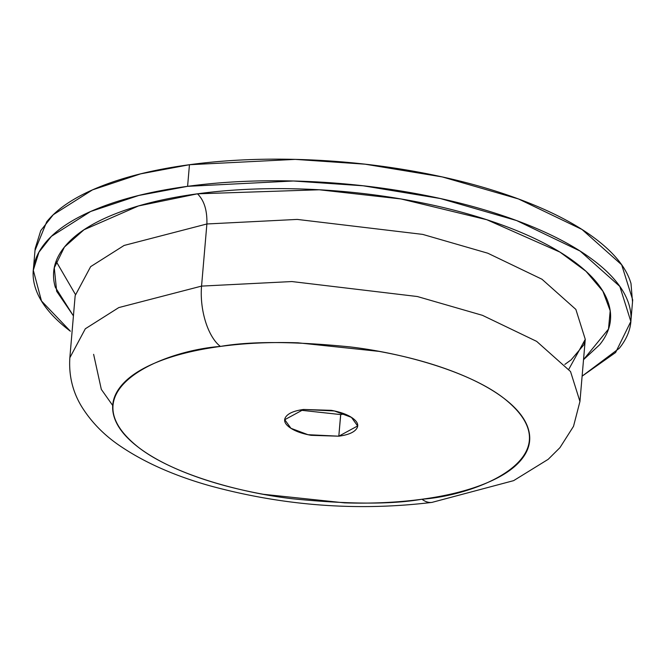 <?xml version="1.0" encoding="UTF-8"?>
<svg xmlns="http://www.w3.org/2000/svg" width="666" height="666" viewBox="0 0 666 666"><rect width="100%" height="100%" fill="white"/><g stroke="black" fill="none" stroke-linecap="round" stroke-linejoin="round"><path stroke-width="1" d="M73.435 315.875L56.652 291.25L54.287 267.807L64.444 247.036L84.016 229.753L138.503 205.944L197.461 193.814C204.146 200.341 207.284 210.398 206.885 223.976L124.117 245.446L90.643 266.641L75.166 295.604L69.847 357.742L85.323 328.771L118.789 307.584L201.557 286.105L291.883 281.551L417.357 296.528L482.459 315.334L536.654 341.375L570.537 371.553L579.944 401.473L570.537 371.553L536.654 341.375L482.459 315.334L417.357 296.528L291.883 281.551L201.557 286.105A46.811 22.178 82.3 0 0 220.404 346.428C250.791 341.125 294.022 341.283 350.091 346.911C404.762 353.346 470.246 372.136 503.737 398.176C575.84 455.061 479.42 495.088 421.969 499.234A46.811 22.178 82.3 0 0 432.267 502.347A46.811 22.178 -97.7 0 1 421.969 499.234C446.178 495.962 466.908 490.875 484.157 483.982C501.406 477.081 513.869 468.897 521.536 459.415C529.204 449.941 531.493 439.901 528.413 429.287C525.324 418.673 517.099 408.308 503.737 398.176C490.376 388.045 472.885 378.921 451.273 370.812C429.662 362.704 405.569 356.218 379.004 351.373L297.935 342.807C270.454 341.949 244.613 343.156 220.404 346.428C196.195 349.7 175.466 354.787 158.217 361.68C140.967 368.581 128.513 376.765 120.846 386.247C113.178 395.721 110.881 405.76 113.969 416.375C117.049 426.989 125.275 437.354 138.636 447.485C152.006 457.617 169.489 466.741 191.1 474.85C212.712 482.958 236.805 489.435 263.37 494.289L344.439 502.855C371.919 503.712 397.76 502.505 421.969 499.234C391.583 504.537 348.36 504.378 292.282 498.751C237.62 492.316 172.128 473.526 138.636 447.485C66.533 390.601 162.962 350.574 220.404 346.428A46.811 22.178 -97.7 0 1 201.557 286.105L118.789 307.584L85.323 328.771L69.847 357.742C68.706 375.541 72.652 391.849 81.685 406.651C91.625 422.594 105.003 436.08 121.803 447.111C145.621 462.97 174.733 475.79 209.141 485.589C283.083 505.844 357.351 511.446 431.943 502.397L513.628 480.644L548.201 459.315L559.948 447.652L573.518 426.332L579.944 401.473L585.272 339.335L575.865 309.415L541.982 279.237L487.778 253.205L422.685 234.39L297.211 219.414L206.885 223.976L201.557 286.105L206.885 223.976L124.117 245.446L90.643 266.641L75.166 295.604M631.01 319.572L632.7 299.858L621.678 264.81L581.992 229.462L518.498 198.959L442.241 176.923L365.06 164.186L295.254 159.382L189.452 164.718L187.596 186.33L293.406 180.994L363.203 185.797L440.384 198.535L516.641 220.571L580.136 251.074L619.83 286.43L630.844 321.47L615.6 352.514L582.117 376.165L619.28 348.31C630.269 334.723 633.557 320.329 629.137 305.111C624.716 289.901 612.928 275.033 593.772 260.514C574.608 245.987 549.542 232.909 518.556 221.287C487.579 209.665 453.047 200.374 414.96 193.415C376.873 186.463 338.137 182.367 298.743 181.144C259.349 179.912 222.294 181.643 187.596 186.33C152.889 191.017 123.177 198.31 98.443 208.2C73.718 218.09 55.861 229.82 44.863 243.406C33.874 256.993 30.586 271.395 35.007 286.605C39.427 301.815 51.224 316.683 70.38 331.21L41.483 300.974L33.3 270.246L38.903 252.231L51.432 236.313L90.634 211.488L138.786 195.463L187.596 186.33L189.452 164.718L140.643 173.851L92.491 189.877L53.28 214.702L40.751 230.619L35.156 248.634L33.483 268.132M564.826 364.419L571.128 359.865L583.882 344.755L585.272 339.335L568.822 369.222L585.272 339.335L575.865 309.415L541.982 279.237L487.778 253.205L422.685 234.39L297.211 219.414L206.885 223.976C207.284 210.398 204.146 200.341 197.461 193.814C229.795 189.444 264.31 187.837 301.015 188.977C337.72 190.118 373.809 193.931 409.299 200.416C444.78 206.893 476.956 215.551 505.827 226.382C534.69 237.213 558.05 249.392 575.899 262.928C593.747 276.457 604.728 290.309 608.849 304.487C612.97 318.656 609.906 332.076 599.666 344.73L583.533 359.657M299.767 410.106L340.659 414.577L338.811 436.188L307.983 434.698L290.934 428.296L284.757 419.705L303.571 409.473L334.399 410.964L351.44 417.366L357.625 425.957L338.811 436.188L340.734 414.568M340.659 414.577L344.464 413.944M303.571 409.473L331.293 410.339C340.967 412.104 348.235 414.835 353.105 418.523C357.967 422.211 359.007 425.774 356.21 429.229C353.421 432.675 347.619 434.998 338.811 436.188L311.08 435.323C301.407 433.558 294.139 430.827 289.277 427.139C284.407 423.451 283.375 419.888 286.164 416.433C288.952 412.987 294.755 410.664 303.571 409.473M73.427 315.917L55.295 287.237C51.182 273.06 54.237 259.648 64.477 246.994C74.717 234.332 91.359 223.401 114.402 214.186C137.446 204.97 165.126 198.177 197.461 193.814L319.272 189.777L400.999 198.951L486.838 219.738L559.973 252.123L585.997 271.295L602.88 291.2L610.198 310.772L608.491 329.096L583.533 359.607M34.99 250.533L46.72 221.795C57.709 208.208 75.566 196.478 100.3 186.588C125.033 176.698 154.745 169.405 189.452 164.718C224.151 160.031 261.197 158.3 300.591 159.532C339.985 160.756 378.721 164.852 416.808 171.803C454.895 178.763 489.427 188.053 520.412 199.675C551.39 211.297 576.465 224.375 595.62 238.903C614.776 253.421 626.573 268.29 630.993 283.5L632.517 301.973M75.308 294.289L56.119 261.33M284.757 419.705L284.823 418.922M112.704 405.469L101.324 389.385L93.623 354.337M357.625 425.957L357.717 424.9"/></g></svg>
